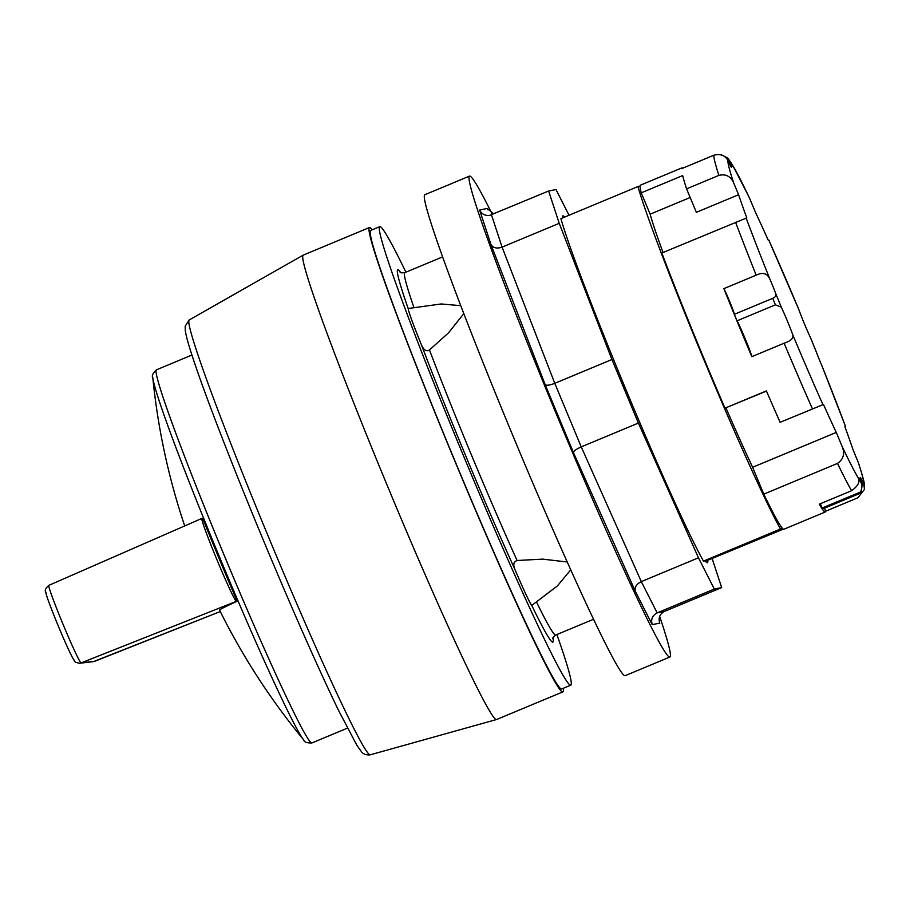 <?xml version="1.0" encoding="UTF-8"?>
<svg xmlns="http://www.w3.org/2000/svg" width="910" height="910" viewBox="0 0 910 910"><rect width="100%" height="100%" fill="white"/><g stroke="black" fill="none" stroke-linecap="round" stroke-linejoin="round"><path stroke-width="1.36" d="M783.328 529.131L707.741 560.276A187.892 8.19 -112.6 0 1 707.423 562.733A187.892 8.19 -112.6 0 1 705.125 560.799L703.464 561.129A197.618 8.622 -112.6 0 1 626.535 391.016A197.618 8.622 -112.6 0 1 560.901 218.65L637.933 186.55A197.618 8.622 67.4 0 0 703.566 358.915A197.618 8.622 67.4 0 0 780.496 529.029L782.668 528.596A186.391 8.133 67.4 0 0 783.885 529.245L825.302 511.977A186.391 8.133 -112.6 0 1 819.273 504.185L851.578 490.729C857.618 486.338 859.961 482.311 858.642 478.637A14.367 0.626 -112.6 0 1 858.562 477.966A14.367 0.626 -112.6 0 1 860.61 481.731C862.248 484.643 862.225 488.067 860.553 492.003A184.15 8.031 67.4 0 0 861.247 492.867L822.867 508.861A184.15 8.031 -112.6 0 1 822.174 507.996A14.367 0.626 67.4 0 0 820.354 503.742M703.464 561.129L780.496 529.029M722.244 155.212L727.761 158.033L729.524 160.911A19.758 0.864 -112.6 0 1 731.469 167.247A19.758 0.864 -112.6 0 1 728 160.695C725.236 155.36 720.515 153.528 713.849 155.212L681.544 168.668A186.391 8.133 -112.6 0 1 681.909 167.884L640.492 185.139A186.391 8.133 67.4 0 0 640.105 186.106L637.933 186.55M372.224 229.786A251.513 10.966 67.4 0 0 369.414 227.545A251.513 10.966 67.4 0 0 455.193 461.905A251.513 10.966 67.4 0 0 562.903 691.873A251.513 10.966 67.4 0 0 563.29 688.313M556.897 634.532A248.373 10.829 -112.6 0 1 570.809 685.173L561.697 688.972A248.373 10.829 -112.6 0 1 525.991 623.373A248.373 10.829 -112.6 0 1 419.999 374.897A248.373 10.829 -112.6 0 1 370.632 230.446L379.743 226.647A248.373 10.829 -112.6 0 1 405.905 272.192M707.741 560.276L705.455 561.22M766.47 391.095L724.974 408.169L766.391 390.913A186.391 8.133 67.4 0 0 780.12 422.308L823.482 404.472A164.38 7.166 67.4 0 0 836.29 432.421L842.114 446.435C845.049 453.567 843.513 459.232 837.518 463.417L763.797 494.141A186.391 8.133 67.4 0 0 782.668 528.596M823.482 404.472L780.12 422.308M690.178 197.493L650.127 214.18L641.243 192.84L682.659 175.585A186.391 8.133 67.4 0 0 686.572 188.848L718.877 175.391C725.623 173.753 730.514 176.165 733.562 182.626L738.601 194.729A164.38 7.166 67.4 0 0 746.791 217.877L661.854 252.991A186.391 8.133 67.4 0 0 724.974 408.169M738.601 194.729L696.355 212.326L686.572 188.848M640.105 186.106A186.391 8.133 67.4 0 0 641.243 192.84M681.909 167.884A186.391 8.133 -112.6 0 1 682.728 168.179M861.247 492.867L862.191 483.745A19.758 0.864 -112.6 0 1 860.246 477.409A19.758 0.864 -112.6 0 1 863.704 483.961L864.489 489.318L857.982 497.736L825.666 511.192A186.391 8.133 -112.6 0 1 825.302 511.977M772.738 298.321A184.15 8.031 67.4 0 0 775.4 304.85L781.269 307.114A19.758 0.864 -112.6 0 1 792.837 334.96C793.577 338.349 790.676 341.102 784.113 343.218L751.808 356.674A186.391 8.133 -112.6 0 1 723.882 288.641L756.187 275.173C762.808 271.965 767.392 273.33 769.962 279.29A14.367 0.626 -112.6 0 1 775.388 292.713C776.583 295.272 775.695 297.138 772.738 298.321L734.359 314.314A14.367 0.626 67.4 0 0 730.286 303.019A14.367 0.626 67.4 0 0 723.882 288.641M825.666 511.192A19.758 0.864 67.4 0 0 824.403 508.224M860.553 492.003L822.174 507.996M836.29 432.421L752.615 467.285A164.38 7.166 -112.6 0 1 725.987 407.976M763.797 494.141L752.615 467.285M864.489 489.318C864.466 484.131 865.66 485.826 858.539 463.065L853.114 449.927A164.38 7.166 67.4 0 0 844.912 426.779L845.595 426.642L844.981 426.949M810.719 338.213L810.435 337.542A19.758 0.864 -112.6 0 1 798.878 309.696A175.607 7.655 67.4 0 0 768.802 240.058L768.222 240.172A164.38 7.166 67.4 0 0 755.425 212.223L749.203 197.356L733.062 166.018A14.367 0.626 -112.6 0 1 733.141 166.689A14.367 0.626 -112.6 0 1 731.094 162.924L727.761 158.033M768.802 240.069L798.605 309.07M731.458 163.709L732.687 165.142M663.037 252.502A164.38 7.166 -112.6 0 1 650.127 214.18M822.31 366.775L821.741 365.365A14.367 0.626 -112.6 0 1 816.315 351.942L815.917 350.964M775.4 304.85L737.02 320.832A184.15 8.031 -112.6 0 1 734.359 314.314M751.808 356.674A19.758 0.864 67.4 0 0 745.586 339.726A19.758 0.864 67.4 0 0 737.02 320.832M369.414 227.545L303.144 255.164A251.513 10.966 67.4 0 0 303.098 255.187A251.513 10.966 67.4 0 0 388.923 489.523A251.513 10.966 67.4 0 0 496.587 719.514A251.513 10.966 67.4 0 0 496.632 719.491L562.903 691.873M712.212 558.774L721.687 587.576L714.304 589.054L698.47 557.796L638.388 423.082L611.929 359.507L559.24 223.314L548.616 191.009L555.999 189.53L569.023 215.261M562.528 217.968A187.892 8.19 -112.6 0 1 562.88 215.863A187.892 8.19 -112.6 0 1 564.621 217.092M487.908 209.857L487.214 208.492L479.615 210.005L490.99 244.574L545.17 384.634C546.478 385.726 549.674 385.294 554.77 383.326L611.929 359.507M545.17 384.634L573.482 452.645C573.664 451.041 576.246 449.13 581.24 446.89L638.388 423.082M573.482 452.645L635.271 591.193C634.418 587.268 636.431 584.072 641.311 581.615L698.47 557.796M635.271 591.193L652.208 624.635C650.684 619.391 652.322 615.467 657.145 612.874L714.304 589.054M652.208 624.635L659.807 623.122L659.522 622.372C658.351 617.412 660.023 613.749 664.528 611.395L721.687 587.576M487.214 208.492L493.732 213.873M479.615 210.005C481.754 214.157 485.144 215.932 489.762 215.34L548.616 191.009M490.99 244.574C493.197 248.009 496.894 248.862 502.081 247.133L559.24 223.314M659.648 616.423A260.499 11.364 -112.6 0 1 669.908 657.02A260.499 11.364 -112.6 0 1 610.326 539.675A260.499 11.364 -112.6 0 1 509.816 298.287A260.499 11.364 -112.6 0 1 469.514 176.108A260.499 11.364 -112.6 0 1 491.741 213.247M469.514 176.108L424.777 194.751A260.499 11.364 67.4 0 0 465.09 316.93A260.499 11.364 67.4 0 0 565.599 558.319A260.499 11.364 67.4 0 0 625.181 675.664L669.908 657.02M552.973 638.012A201.656 8.793 67.4 0 1 531.77 605.446A44.908 1.956 -112.6 0 1 515.014 569.649A44.908 1.956 -112.6 0 0 531.77 605.446L557.398 585.915L570.752 569.819M567.237 561.993L542.656 559.127L517.096 560.503C513.57 561.777 512.876 564.826 515.014 569.649A201.656 8.793 67.4 0 1 421.501 344.992A44.908 1.956 -112.6 0 1 408.169 308.513A44.908 1.956 -112.6 0 0 421.501 344.992C423.776 350.145 426.426 351.806 429.463 349.975L448.459 332.923L463.816 313.632M570.809 685.173A248.373 10.829 -112.6 0 1 535.103 619.585A248.373 10.829 -112.6 0 1 429.111 371.098A248.373 10.829 -112.6 0 1 379.743 226.647M460.756 305.68L441.191 303.963L408.169 308.513A201.656 8.793 67.4 0 1 400.673 272.534M237.146 601.26A194.694 8.486 67.4 0 1 202.646 518.325L201.872 518.427A44.908 1.956 67.4 0 0 201.849 518.427A44.908 1.956 67.4 0 0 217.217 560.401A44.908 1.956 67.4 0 0 236.373 601.351L237.146 601.26A671.353 7.792 158.4 0 0 219.617 610.212A673.696 673.696 0 0 0 303.815 740.035A198.312 8.645 67.4 0 1 276.993 688.563A198.312 8.645 67.4 0 1 169.26 429.656A198.312 8.645 67.4 0 1 152.8 377.627L152.8 377.627A673.696 673.696 0 0 0 184.707 525.923M713.849 155.212A186.391 8.133 67.4 0 0 718.877 175.391M837.518 463.417A186.391 8.133 67.4 0 0 851.578 490.729M784.113 343.218A186.391 8.133 67.4 0 0 812.437 408.84M735.587 222.279A186.391 8.133 67.4 0 0 756.187 275.173M775.388 292.713A175.607 7.655 67.4 0 0 781.269 307.114M816.315 351.942A175.607 7.655 67.4 0 0 810.435 337.542M728 160.695A175.607 7.655 67.4 0 0 733.562 182.626M746.132 218.013A175.607 7.655 67.4 0 0 769.962 279.29M731.094 162.924A175.607 7.655 67.4 0 0 729.524 160.911M749.59 198.221A175.607 7.655 67.4 0 0 733.062 166.018M863.704 483.961A175.607 7.655 67.4 0 0 858.153 462.03M845.572 426.642A175.607 7.655 67.4 0 0 821.741 365.365M792.837 334.96A175.607 7.655 67.4 0 0 822.913 404.597M842.114 446.435A175.607 7.655 67.4 0 0 858.642 478.637M860.61 481.731A175.607 7.655 67.4 0 0 862.191 483.745M269.531 539.425A235.531 10.272 67.4 0 0 370.313 754.799A235.531 10.272 67.4 0 0 370.347 754.788L369.79 754.925C365.74 755.016 362.953 753.924 361.418 751.637L356.879 745.301L338.554 710.414C320.877 673.821 299.367 625.58 274.035 565.679C239.535 484.063 206.195 398.716 192.749 357.539C188.472 344.64 185.97 335.528 185.253 330.205L185.185 326.212L189.155 319.99A235.531 10.272 67.4 0 0 269.531 539.425M664.528 611.395L657.145 612.874L641.311 581.615L581.24 446.89L554.77 383.326L502.081 247.133L491.457 214.828M659.807 623.122L659.306 621.61M400.138 272.17C399.979 272.818 401.526 272.977 404.745 272.67A196.276 8.554 67.4 0 0 413.868 307.318M536.673 602.34A196.276 8.554 67.4 0 0 555.737 635.009C553.064 637.364 552.108 638.57 552.848 638.649M429.463 349.975A196.276 8.554 67.4 0 0 517.096 560.503M236.373 601.351L81.092 662.901A5.392 5.38 83.2 0 1 79.739 663.242L93.491 661.604A5.392 5.38 -96.8 0 0 94.833 661.263L81.092 662.901A41.996 1.831 -112.6 0 1 63.177 624.601A41.996 1.831 -112.6 0 1 48.799 585.357A41.996 1.831 -112.6 0 1 48.822 585.357L201.849 518.427M94.879 661.252A41.996 1.831 -112.6 0 1 94.856 661.252A41.996 1.831 -112.6 0 1 94.833 661.263L220.277 611.543L93.491 661.604M46.012 592.365A36.605 1.592 67.4 0 0 58.422 626.353A36.605 1.592 67.4 0 0 74.131 659.955M152.8 377.627C151.56 375.932 152.778 373.327 156.452 369.813A202.111 8.816 67.4 0 0 172.855 425.209A202.111 8.816 67.4 0 0 282.646 689.075A202.111 8.816 67.4 0 0 311.925 742.935C306.852 743.072 304.145 742.094 303.815 740.035M810.594 337.883L816.122 351.408M845.595 426.642L822.048 366.093M370.347 754.788L496.587 719.514M189.155 319.99L303.098 255.187M555.737 635.009L593.582 619.244M404.745 272.67L442.59 256.904M79.739 663.242C76.008 662.639 74.188 661.763 74.279 660.626C71.719 656.838 66.498 645.565 58.615 626.819C50.801 607.891 46.467 596.221 45.614 591.83C44.624 590.317 45.693 588.156 48.799 585.357M311.925 742.935L347.415 728.148M156.452 369.813L191.93 355.025"/></g></svg>
